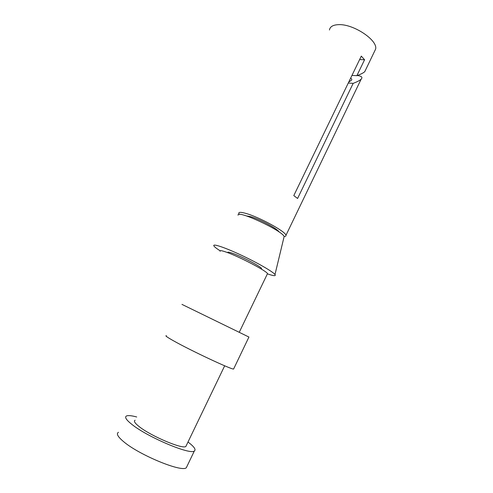 <?xml version="1.0" encoding="UTF-8"?>
<svg xmlns="http://www.w3.org/2000/svg" width="493" height="493" viewBox="0 0 493 493"><rect width="100%" height="100%" fill="white"/><g stroke="black" fill="none" stroke-linecap="round" stroke-linejoin="round"><path stroke-width="0.74" d="M329.441 30.005C330.027 26.628 333.102 24.841 338.679 24.65C353.549 23.855 378.168 40.414 375.598 49.152L374.36 51.728M239.327 214.449L238.797 213.524C238.409 212.021 240.726 211.972 245.748 213.37C259.065 216.969 285.983 231.735 285.952 235.315C286.137 236.098 285.521 236.461 284.097 236.418M246.327 215.891L250.592 216.63C259.712 219.138 277.916 228.968 279.007 231.932M227.865 252.619C227.464 251.824 229.035 252.052 232.579 253.31C241.866 256.551 261.154 266.688 261.586 268.525L261.382 268.95M220.143 251.288C219.551 250.185 221.702 250.512 226.601 252.256C239.58 256.804 266.978 271.175 267.496 273.64L267.224 274.207M181.954 304.384L248.928 337.046M166.394 335.733C164.804 335.542 167.17 337.23 173.493 340.792C190.434 350.4 231.235 369.534 233.59 369.054L233.787 368.647M135.113 420.221C133.449 421.059 134.879 423.247 139.408 426.784C151.345 436.274 182.613 449.443 185.849 446.485L186.403 445.327M136.715 416.979C131.68 415.624 128.297 415.272 126.578 415.938C124.328 417.016 126.165 419.888 132.075 424.553C147.875 437.26 190.23 455.082 194.328 451.015C196.257 449.665 194.15 446.664 188.006 442.005M118.456 432.306C116.071 433.649 117.79 436.767 123.62 441.66C139.174 455.014 181.855 472.559 186.311 467.746L187.149 465.996M267.397 273.837C273.658 276.012 276.191 276.24 274.995 274.509C272.857 271.674 257.623 262.868 241.576 255.325C225.511 247.751 213.13 243.536 213.771 245.643C214.054 246.568 216.162 248.281 220.094 250.789M283.826 237.848L284.147 236.504C281.756 230.305 236.671 209.513 238.082 215.194M359.631 59.573L364.573 59.745L361.295 56.134L293.791 195.604L297.587 198.469L353.167 83.36L348.28 83.027M351.971 75.404L356.877 75.682C360.858 74.221 363.489 72.878 364.765 71.658L365.51 70.111M357.339 75.515C361.622 76.076 362.891 77.296 361.141 79.182C359.835 80.458 357.178 81.85 353.167 83.36M350.554 78.332C351.934 78.8 352.168 79.496 351.262 80.421L348.773 82.004M364.573 59.745L356.877 75.682M239.259 332.27L267.496 273.64M248.934 337.033L233.59 369.054M194.328 451.015L186.311 467.746M284.147 236.504L274.995 274.509M261.333 269.055L261.586 268.525M375.598 49.152L364.765 71.658M361.141 79.182L285.952 235.315M185.849 446.485L224.679 365.8"/></g></svg>
